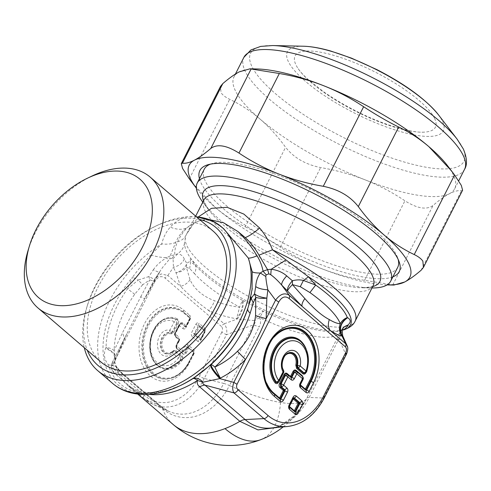 <?xml version="1.0" encoding="UTF-8"?>
<svg xmlns="http://www.w3.org/2000/svg" width="491" height="491" viewBox="0 0 491 491"><rect width="100%" height="100%" fill="white"/><g stroke="black" fill="none" stroke-linecap="round" stroke-linejoin="round"><path stroke-width="0.37" stroke-dasharray="2.46 1.84" d="M172.629 351.47L173.096 351.09A2.473 2.473 0 0 0 172.359 351.63A2.473 1.166 -136.8 0 0 172.47 353.047A13.159 9.501 -80.7 0 1 157.556 346.358A13.159 9.501 -80.7 0 1 169.917 330.253L169.917 330.253A2.473 1.706 -74.5 0 0 170.524 332.702L171.064 333.064L172.955 331.977L173.777 332.425L171.255 333.88A0.822 0.571 -73.4 0 0 171.064 333.064A10.575 7.629 -80.7 0 0 160.962 343.663A10.575 7.629 -80.7 0 0 169.935 353.459L169.481 353.63A10.833 7.819 -80.7 0 1 160.281 343.663A10.833 7.819 -80.7 0 1 170.524 332.702L172.396 331.603A2.473 0.687 26.9 0 1 169.917 330.253L174.262 321.685A2.473 0.687 -153.1 0 0 176.742 323.035L172.396 331.603L172.955 331.977L177.521 322.98L178.343 323.428C179.147 321.445 178.871 319.96 177.527 318.978A0.822 0.552 -62.2 0 1 176.907 319.641L176.109 319.684L176.742 323.035L177.521 322.98C178.294 321.476 178.092 320.365 176.907 319.641A25.428 18.351 -80.7 0 0 165.596 318.997A25.428 18.351 -80.7 0 0 150.553 340.367A25.428 18.351 -80.7 0 0 157.979 365.427C144.501 356.386 149.939 323.256 165.596 318.997L165.142 319.162A25.17 18.167 -80.7 0 1 176.109 319.684A2.473 1.669 -63.3 0 0 174.262 321.685A22.844 16.485 -80.7 0 0 153.045 332.837A22.844 16.485 -80.7 0 0 156.304 361.873A22.844 16.485 -80.7 0 0 178.343 358.086L172.47 353.047A2.473 1.571 -49.4 0 1 174.593 351.237L172.629 351.47A2.473 1.166 -136.8 0 0 172.359 351.63L169.481 353.63A10.833 7.819 -80.7 0 0 172.629 351.47L173.704 350.801L175.084 351.004L175.796 350.396L181.958 355.687A0.822 0.522 130.6 0 1 181.253 356.288C182.308 357.27 182.357 358.436 181.406 359.786L182.167 360.351A26.201 18.916 -80.7 0 1 156.758 365.028A26.201 18.916 -80.7 0 1 153.002 331.548A26.201 18.916 -80.7 0 1 177.527 318.978M180.602 359.793L180.467 356.276A2.473 1.571 -49.4 0 0 178.343 358.086A2.473 0.976 35.8 0 0 180.602 359.793L181.406 359.786A25.428 18.351 -80.7 0 1 157.979 365.427L157.599 365.12A25.17 18.167 -80.7 0 1 150.246 340.318A25.17 18.167 -80.7 0 1 165.142 319.162C149.092 323.968 143.931 355.435 157.599 365.12A25.17 18.167 -80.7 0 0 180.602 359.793M171.255 333.88A9.795 7.07 -80.7 0 0 161.956 345.848A9.795 7.07 -80.7 0 0 173.145 350.734L173.102 351.255L173.145 350.734L175.796 350.396M186.187 353.109L188.673 348.205L187.85 347.751L188.642 347.481A0.822 0.522 130.6 0 1 188.673 348.205L193.859 352.655L189.6 361.045A35.039 25.287 -80.7 0 1 153.806 373.412A35.039 25.287 -80.7 0 1 148.466 325.754A35.039 25.287 -80.7 0 1 184.26 313.387L190.011 318.321L186.175 325.889L182.812 323.004A0.822 0.522 130.6 0 1 182.106 323.606L180.608 323.446L179.731 324.428L175.207 332.843C174.477 334.555 174.636 335.961 175.68 337.059L179.043 339.944L176.557 344.848C175.821 346.56 175.981 347.966 177.03 349.064L183.02 354.201C184.205 355.024 185.26 354.662 186.187 353.109L184.831 352.225A2.473 1.301 -50.6 0 1 182.474 353.06A2.473 1.301 -50.6 0 1 182.456 353.041L176.772 348.168A2.473 2.32 -52.3 0 1 176.416 345.001L178.902 340.097L178.785 339.048A2.473 1.571 130.6 0 1 178.767 339.023A2.473 1.571 130.6 0 1 178.687 336.869L175.324 333.984A2.473 0.687 -153.1 0 1 174.808 333.143A2.473 2.473 0 0 0 175.404 336.145A2.473 1.571 130.6 0 1 175.324 333.984L179.534 325.693A2.473 1.571 130.6 0 1 181.658 323.882A2.473 1.872 -121.4 0 0 179.933 323.857A2.473 2.473 0 0 0 179.019 324.852A2.473 0.687 -153.1 0 0 179.534 325.693L182.891 328.577A2.473 1.571 130.6 0 1 185.015 326.767L185.543 326.638A2.473 0.687 -153.1 0 0 186.058 327.485L190.127 319.469C190.858 317.757 190.698 316.351 189.655 315.253A2.473 1.571 130.6 0 0 189.735 317.407A2.473 1.571 130.6 0 0 189.753 317.425L183.849 312.362L189.98 317.597L190.097 318.653L186.255 326.22L185.015 326.767L185.807 326.49A2.473 0.687 -153.1 0 0 185.543 326.638L189.612 318.628A2.473 0.687 -153.1 0 0 190.127 319.469M175.68 337.059L175.379 333.119L180.608 323.446L179.933 323.857A2.473 1.872 -121.4 0 0 179.276 324.704A2.473 0.687 -153.1 0 0 179.019 324.852L174.808 333.143A2.473 0.687 -153.1 0 1 175.072 332.996L175.428 336.163A2.473 2.32 -52.3 0 1 175.072 332.996L179.645 324.103L175.207 332.843M177.03 349.064L176.772 348.168A2.473 1.571 130.6 0 1 176.748 348.15A2.473 2.473 0 0 1 176.152 345.148A2.473 0.687 -153.1 0 0 176.668 345.989L179.16 341.085A2.473 0.687 -153.1 0 1 178.644 340.245L176.152 345.148A2.473 0.687 -153.1 0 1 176.416 345.001L176.993 348.34L176.729 345.124L179.215 340.22A0.822 0.822 0 0 0 179.019 339.226A0.822 0.522 130.6 0 1 179.043 339.944L179.215 340.22L178.902 340.097A2.473 0.687 -153.1 0 0 178.644 340.245L178.767 339.023L175.404 336.145A2.473 1.571 130.6 0 0 175.428 336.163L179.012 339.22A0.822 0.522 130.6 0 1 179.019 339.226L175.655 336.341L179.012 339.22L179.129 340.269L176.557 344.848M188.114 347.045L193.835 351.937A0.822 0.522 130.6 0 1 193.859 352.655L189.348 361.425L193.724 352.814L193.601 351.759L188.642 347.481A0.822 0.822 0 0 0 188.636 347.475A0.822 0.522 130.6 0 1 188.648 347.487L193.828 351.93A0.822 0.522 130.6 0 1 193.835 351.937L193.724 352.814A2.473 0.687 -153.1 0 0 193.46 352.955A2.473 0.687 -153.1 0 0 193.976 353.802C194.706 352.09 194.546 350.684 193.503 349.58L188.01 344.872A2.473 1.571 -49.4 0 0 188.09 347.027A2.473 1.571 -49.4 0 0 188.114 347.045L187.323 347.321L187.85 347.751L185.359 352.655C184.763 353.894 183.972 354.171 182.983 353.477L176.999 348.346L182.983 353.477A0.822 0.522 130.6 0 1 183.02 354.201M186.255 326.22L189.876 318.481L190.183 318.604L186.347 326.171L185.463 326.49L182.106 323.606L181.658 323.882L185.015 326.767M188.01 344.872C186.819 344.056 185.764 344.418 184.843 345.965A2.473 0.687 -153.1 0 0 187.323 347.321L184.831 352.225A2.473 0.687 26.9 0 1 182.357 350.869A2.473 1.571 130.6 0 0 182.431 353.023A2.473 2.473 0 0 0 182.474 353.06L183.014 353.502M193.503 349.58A2.473 1.571 -49.4 0 0 193.583 351.74A2.473 1.571 -49.4 0 0 193.601 351.759L193.828 351.93A0.822 0.822 0 0 1 194.031 352.937L189.6 361.045M189.876 318.481L189.98 317.597A0.822 0.522 130.6 0 1 190.011 318.321L190.183 318.604A0.822 0.822 0 0 0 189.986 317.603L184.235 312.669A0.822 0.522 -49.4 0 0 184.223 312.663A35.812 25.845 -80.7 0 0 183.708 312.233L183.327 311.926A36.07 26.035 -80.7 0 1 183.849 312.362A2.473 1.571 -49.4 0 1 183.824 312.337L183.327 311.926A36.07 26.035 -80.7 0 0 142.482 339.042A36.07 26.035 -80.7 0 0 172.519 377.794L176.251 376.014C181.4 372.951 185.684 368.14 189.084 361.572A2.473 0.687 -153.1 0 0 189.606 362.419A38.396 27.717 -80.7 0 1 150.375 375.965A38.396 27.717 -80.7 0 1 144.52 323.735A38.396 27.717 -80.7 0 1 183.751 310.183A2.473 1.571 -49.4 0 0 183.824 312.337L189.735 317.407L189.612 318.628A2.473 0.687 -153.1 0 1 189.876 318.481M172.39 258.027L174.716 254.393C174.624 250.134 175.582 245.942 177.595 241.824C181.388 233.741 186.193 227.793 192.006 223.994L185.837 228.425C181.375 232.353 177.988 237.036 175.674 242.486L170.193 255.958L177.613 253.884C180.792 254.178 183.026 255.909 184.309 259.076L186.813 263.44L186.365 267.227L190.035 279.741C194.424 289.23 202.58 296.226 214.512 300.744C222.104 303.947 230.457 306.102 239.565 307.2L236.619 318.763C241.234 312.822 243.155 306.672 242.376 300.32L242.99 300.535C243.775 306.887 241.873 313.043 237.294 319.009L254.547 320.641C255.584 321.893 255.216 323.293 253.448 324.846L226.449 334.715C227.308 330.443 226.547 326.81 224.166 323.808A4.124 2.615 -49.4 0 0 221.496 326.509L165.16 278.176C161.257 275.304 157.807 276.494 154.806 281.754A4.124 1.148 26.9 0 1 153.947 280.349A4.124 1.148 26.9 0 1 154.027 280.251L162.595 267.442L169.671 258.966L172.39 258.027L173.071 258.696L173.44 267.294L176.011 272.695L180.528 286.376L167.83 275.482A4.124 2.615 -49.4 0 0 165.16 278.176M221.742 332.29L199.555 376.02A4.124 1.148 -153.1 0 0 204.262 378.451L226.449 334.715L221.742 332.29C222.84 329.909 222.761 327.982 221.496 326.509M242.99 300.535L263.299 311.208L259.647 317.652C260.966 320.954 260.807 324.048 259.162 326.932L253.448 324.846L223.73 383.422A12.373 3.443 26.9 0 1 229.444 385.509A65.524 47.289 99.3 0 1 162.503 408.635L122.357 374.191A12.373 7.844 -49.4 0 0 120.823 371.914A12.373 7.844 -49.4 0 0 119.528 371.104L117.245 368.072C114.992 366.022 114.133 363.788 114.679 361.37L112.329 362.444C110.598 366.863 111.389 370.484 114.691 373.326A4.124 2.615 130.6 0 1 114.262 373.056L114.262 373.056A4.124 2.615 130.6 0 1 114.133 369.459L144.102 395.175A54.274 39.176 -80.7 0 0 199.555 376.02M114.133 369.459C112.599 367.986 112.255 366.151 113.108 363.948L112.249 362.548C110.585 366.709 111.261 370.208 114.262 373.056L144.237 398.772A4.124 2.615 130.6 0 1 144.102 395.175M184.309 259.076C182.339 263.323 178.718 266.061 173.44 267.294L167.83 275.482L161.116 273.923L155.193 278.231L144.63 298.774L140.739 296.773L122.621 332.487L124.358 338.87L123.922 339.594L141.623 304.641M200.88 340.195L200.623 339.207L199.831 339.477L194.338 334.77L194.221 333.714A2.473 0.687 -153.1 0 1 191.748 332.358L195.811 324.348L198.29 325.699L199.082 325.429A2.473 1.571 130.6 0 1 199.058 325.41A2.473 1.571 130.6 0 1 198.978 323.25L204.471 327.963L204.692 331.192A2.473 0.687 26.9 0 0 204.428 331.339A2.473 0.687 26.9 0 0 204.943 332.18L200.88 340.195C199.954 341.742 198.898 342.104 197.707 341.288L200.623 339.207L199.831 339.477L200.279 339.207L195.099 334.758L194.976 333.702L194.221 333.714L198.29 325.699L198.818 326.134A0.822 0.436 -50.6 0 1 199.604 325.858A0.822 0.436 -50.6 0 1 199.61 325.858L204.796 330.308A0.822 0.773 -52.3 0 1 204.913 331.364L200.162 339.637L200.856 339.213A0.822 0.626 -121.4 0 1 200.279 339.207A0.822 0.522 -49.4 0 0 200.991 338.6L201.071 338.931A0.822 0.626 -121.4 0 1 200.856 339.213A0.822 0.822 0 0 0 201.163 338.882L204.999 331.315L200.991 338.6L195.805 334.15L199.641 326.589A0.822 0.522 -49.4 0 0 199.616 325.864L204.569 330.136L204.428 331.339L200.359 339.355M200.623 339.207L204.999 331.315A0.822 0.822 0 0 0 204.802 330.314A0.822 0.522 130.6 0 1 204.802 330.314L199.616 325.864A0.822 0.522 -49.4 0 0 199.61 325.858A0.822 0.822 0 0 0 199.604 325.858L199.082 325.429M197.707 341.288L192.22 336.574L194.338 334.77L195.099 334.758A0.822 0.522 -49.4 0 0 195.805 334.15L194.976 333.702L198.818 326.134L204.827 331.032A0.822 0.522 130.6 0 0 204.802 330.314L204.569 330.136M190.035 279.741C187.789 283.043 184.622 285.259 180.528 286.376C188.826 294.981 198.155 302.984 208.503 310.373C217.065 314.252 226.437 317.051 236.619 318.763L237.294 319.009L224.166 323.808L208.503 310.373C211.118 307.992 213.125 304.782 214.512 300.744M343.565 329.878A92.437 25.716 26.9 0 1 285.388 319.101A92.437 25.716 26.9 0 1 190.017 257.37L190.668 261.949C189.618 261.513 188.335 262.01 186.813 263.44C185.027 268.031 181.431 271.118 176.011 272.695C180.578 272.21 184.027 270.388 186.365 267.227L189.679 268.54L194.467 273.616C195.903 270.701 196.21 267.939 195.393 265.33L190.017 257.37C186.457 252.043 184.598 247.372 184.432 243.358L185.844 235.582L186.451 234.373L198.186 216.991M342.153 330.222A90.227 25.102 26.9 0 1 340.803 330.658A90.227 25.102 26.9 0 1 284.013 320.132A90.227 25.102 26.9 0 1 263.299 311.208C260.322 312.853 257.407 315.995 254.547 320.641L259.647 317.652A86.6 24.096 26.9 0 0 279.532 326.22A86.6 24.096 26.9 0 0 340.508 331.775A86.6 24.096 26.9 0 0 340.846 330.983L338.545 335.641L340.846 330.983L340.398 334.733C342.479 335.243 343.141 335.752 342.387 336.255M173.268 424.586A86.6 54.888 -49.4 0 1 162.503 408.635A12.373 7.844 -49.4 0 0 160.968 406.358L120.823 371.914L117.171 367.569L117.245 368.072L116.275 367.182A86.6 54.888 -49.4 0 0 127.856 385.625A86.6 54.888 -49.4 0 0 148.742 394.377M122.357 374.191L116.275 367.182C116.091 366.145 113.427 365.335 108.296 364.752L116.484 366.544L117.245 368.072M137.719 394.089L127.856 385.625L138.701 391.431L151.787 393.009L167.492 390.425L180.983 385.257A90.227 57.183 -49.4 0 1 174.244 388.16A90.227 57.183 -49.4 0 1 108.296 364.752C104.178 359.51 103.356 353.901 105.829 347.916L113.783 353.557L115.201 360.462L114.679 361.37L115.704 359.265L114.145 350.525L122.621 332.487M140.739 296.773L149.73 279.882L142.636 284.792L138.272 280.048L148.926 276.531L155.334 279.839C155.052 281.03 153.186 281.042 149.73 279.882L148.926 276.531L153.321 269.78C157.574 271.879 159.679 272.64 159.636 272.063L144.63 298.774M141.641 304.61L153.947 280.349L159.636 272.063M159.643 272.198L144.679 298.823M172.826 388.829A92.437 58.582 -49.4 0 1 106.148 367.538A92.437 58.582 -49.4 0 1 132.49 277.237L127.507 288.782A90.227 57.183 -49.4 0 0 106.074 347.401L114.022 353.041L115.446 359.903L114.925 360.799L123.922 339.594L112.329 362.444M142.636 284.792L134.712 294.262A86.6 54.888 -49.4 0 0 114.145 350.525C112.402 348.96 109.714 347.923 106.074 347.401L105.829 347.916M153.321 269.78C156.647 265.017 161.109 260.979 166.707 257.652L168.094 260.414M175.674 242.486C171.605 244.033 166.946 244.512 161.711 243.923L150.682 255.013C156.635 256.744 161.975 257.622 166.707 257.652L170.193 255.958L169.671 258.966M184.432 243.358C183.916 247.317 181.645 250.827 177.613 253.884L173.071 258.696M189.679 268.54L190.668 261.949L195.393 265.33A90.227 25.102 26.9 0 0 242.376 300.32L239.565 307.2A86.6 24.096 26.9 0 1 194.467 273.616M134.712 294.262L127.507 288.782L138.272 280.048L132.496 277.237C139.125 268.393 145.189 260.985 150.682 255.013M177.595 241.824C181.51 240.608 184.26 238.534 185.844 235.582A94.849 26.385 26.9 0 0 288.377 315.044A94.849 26.385 26.9 0 0 355.159 321.126M277.593 427.397L294.195 415.975L305.795 400.128L340.508 331.775L341.711 330.326L340.803 330.658L342.135 330.283M250.809 297.38L248.403 306.55L250.95 296.681L252.061 290.126M196.48 216.826L187.421 216.844C180.792 218.36 175.084 221.791 170.297 227.137C166.179 231.77 163.313 237.362 161.711 243.923A94.849 60.111 -49.4 0 0 112.629 383.428M208.957 219.508L199.199 220.821L202.224 220.183C207.466 218.826 214.647 221.711 223.773 228.831L212.37 220.938M199.199 220.821L192.006 223.994M343.099 327.927A12.373 11.876 19.5 0 0 340.846 330.983M340.693 331.278A12.373 12.373 0 0 1 343.497 327.411L338.919 338.87L336.519 339.625M252.257 288.444L250.95 296.681M196.523 216.862A94.849 60.111 -49.4 0 0 187.421 216.844A94.849 60.111 -49.4 0 0 164.559 222.22A94.849 60.111 -49.4 0 0 157.476 225.277A94.849 60.111 -49.4 0 0 86.655 307.82A94.849 60.111 -49.4 0 0 84.28 347.696M346.536 354.036L345.732 354.293L347.069 345.664M371.969 287.984A108.462 30.172 26.9 0 1 370.828 287.965A108.462 30.172 26.9 0 1 314.369 274.131A108.462 30.172 26.9 0 1 203.483 203.071A108.462 30.172 26.9 0 1 202.795 202.157M293.649 397.986L294.177 397.857L293.385 398.133L289.322 406.143A2.473 0.687 -153.1 0 0 289.586 406.002M289.438 407.199L289.095 405.971A0.822 0.773 127.7 0 0 289.217 407.027L289.438 407.199M285.308 328.786A35.812 25.845 99.3 0 0 285.081 328.872A35.812 25.845 99.3 0 0 263.962 358.54A35.812 25.845 99.3 0 0 273.831 393.831L279.582 398.766A0.822 0.522 130.6 0 1 279.575 398.76A0.822 0.822 0 0 0 279.588 398.772L279.582 398.766A0.822 0.436 129.4 0 0 279.588 398.772A0.822 0.436 129.4 0 0 279.655 398.809M290.476 377.063A0.822 0.522 130.6 0 0 290.543 377.137A0.822 0.822 0 0 0 290.555 377.149L287.192 374.265A0.822 0.522 130.6 0 1 287.186 374.259L290.543 377.137A0.822 0.522 130.6 0 1 290.543 377.137L290.555 377.149A0.822 0.436 129.4 0 0 290.555 377.149A0.822 0.436 129.4 0 0 290.623 377.192M303.039 379.475A2.473 0.687 -153.1 0 1 302.775 379.623L302.419 376.462L296.208 371.147A0.822 0.522 130.6 0 1 296.202 371.141L302.192 376.284A0.822 0.522 130.6 0 0 302.198 376.29L302.775 379.623L300.289 384.527A2.473 0.687 -153.1 0 0 300.553 384.379M300.382 384.883L300.062 384.355A0.822 0.773 127.7 0 0 300.185 385.41A0.822 0.522 130.6 0 1 300.148 384.686L302.554 379.451L300.062 384.355L300.431 385.601M305.298 389.774A0.822 0.522 130.6 0 0 305.359 389.854A0.822 0.822 0 0 0 305.371 389.86L300.185 385.41L305.359 389.854A0.822 0.522 130.6 0 1 305.359 389.854L305.918 390.308L305.371 389.86A0.822 0.436 129.4 0 0 305.445 389.903M293.6 398.084A0.822 0.626 58.6 0 0 292.937 398.41L293.385 398.133M300.449 385.619L300.185 385.41A0.822 0.522 130.6 0 1 300.173 385.404A0.822 0.822 0 0 1 299.976 384.404L302.462 379.5C303.064 377.849 302.972 376.775 302.192 376.284A0.822 0.522 130.6 0 1 302.125 376.204M305.77 372.755L306.464 371.589L306.034 371.92A25.428 18.351 99.3 0 0 300.081 341.067C307.716 348.34 309.68 358.633 305.961 371.951L305.089 373.24L306.175 372.129A26.201 18.916 99.3 0 0 306.151 349.076M283.123 369.551A0.822 0.423 -29.3 0 0 283.012 369.993A0.822 0.423 -29.3 0 0 283.074 370.067L283.135 373.086L283.485 370.324M278.391 382.225L283.049 372.755L278.563 382.096M283.049 372.755L278.569 382.084M279.219 381.286A2.473 0.687 -153.1 0 1 278.956 381.433L277.636 382.735L282.963 372.804C283.344 372.012 283.362 371.073 283.012 369.993C281.711 367.606 281.318 364.831 281.834 361.671C282.521 359.197 282.663 356.116 288.119 353.029A10.575 7.629 99.3 0 0 283.074 370.067L283.344 370.202A2.473 1.252 151.5 0 1 283.534 370.417M283.565 372.718A2.473 0.687 -153.1 0 1 283.307 372.865L283.344 370.202A10.833 7.819 99.3 0 1 288.579 352.863L288.119 353.029A10.575 7.629 99.3 0 1 288.358 352.949M397.71 267.331A108.462 30.172 26.9 0 1 321.347 260.371A108.462 30.172 26.9 0 1 205.447 181.4A108.462 30.172 26.9 0 1 204.262 169.192M210.424 164.141A108.462 30.172 26.9 0 1 212.364 163.497A108.462 30.172 26.9 0 1 280.619 176.146A108.462 30.172 26.9 0 1 396.519 255.124A108.462 30.172 26.9 0 1 397.52 257.437A108.462 30.172 26.9 0 1 398.146 259.377M199.524 219.434A90.725 57.502 -49.4 0 0 161.92 223.466A90.725 57.502 -49.4 0 0 155.138 226.388A90.725 57.502 -49.4 0 0 87.398 305.341A90.725 57.502 -49.4 0 0 87.275 350.267M213.149 231.126A86.189 54.624 -49.4 0 0 161.674 227.118A86.189 54.624 -49.4 0 0 95.813 291.777A86.189 54.624 -49.4 0 0 100.901 361.959M27.938 250.901A86.189 54.624 130.6 0 1 92.29 175.888M199.432 178.706A111.758 31.093 -153.1 0 0 201.107 183.106A111.758 31.093 -153.1 0 0 290.813 251.472A111.758 31.093 -153.1 0 0 392.88 276.844M434.56 118.337A78.689 21.892 26.9 0 1 424.377 132.128A78.689 21.892 26.9 0 1 355.343 111.113A78.689 21.892 26.9 0 1 297.614 67.819A78.689 21.892 26.9 0 1 295.932 64.849A78.689 21.892 26.9 0 1 350.476 61.037A78.689 21.892 26.9 0 1 434.56 118.337M387.074 284.903A123.72 34.419 26.9 0 1 320.2 268.117A123.72 34.419 26.9 0 1 215.052 207.22A123.72 34.419 26.9 0 1 196.363 188.151M447.608 165.798A123.72 34.419 26.9 0 1 453.334 174.821A123.72 34.419 26.9 0 1 454.684 188.747A123.72 34.419 26.9 0 1 449.504 193.675A123.72 34.419 26.9 0 1 365.003 179.804A123.72 34.419 26.9 0 1 259.856 118.908A123.72 34.419 26.9 0 1 235.379 90.731A123.72 34.419 26.9 0 1 234.023 76.799A123.72 34.419 26.9 0 1 239.203 71.876A123.72 34.419 26.9 0 1 256.725 68.955M462.602 190.213L461.472 190.68C458.177 190.263 454.187 191.263 449.504 193.675C444.797 196.142 439.328 200.052 433.099 205.416C426.704 210.13 417.313 208.589 404.928 200.794C392.241 192.325 378.935 185.328 365.003 179.804C351.047 174.336 336.261 170.254 320.641 167.566C305.476 164.497 293.79 157.734 285.59 147.263C277.667 136.32 269.086 126.868 259.856 118.908C250.594 110.997 240.535 104.46 229.678 99.299C225.535 97.298 222.656 95.094 221.036 92.689L220.471 86.441M192.312 182.873L215.052 207.22C224.313 215.126 234.373 221.662 245.224 226.83L285.59 147.263M393.886 285.056L364.567 280.355C348.948 277.667 334.156 273.585 320.2 268.117C306.274 262.593 292.967 255.596 280.275 247.126C267.718 238.927 256.032 232.157 245.224 226.83M180.467 356.276L174.593 351.237L175.084 351.004L181.253 356.288L180.467 356.276M173.102 351.255A10.575 7.629 -80.7 0 1 169.935 353.459L173.096 351.09M182.812 323.004C181.621 322.182 180.565 322.55 179.645 324.103M181.958 355.687C183.131 356.988 183.198 358.547 182.167 360.351M173.777 332.425L178.343 323.428M188.096 347.033L193.583 351.74L193.46 352.955L189.084 361.572A2.473 0.687 -153.1 0 1 189.348 361.425A36.07 26.035 -80.7 0 1 172.519 377.794L172.979 377.622A35.812 25.845 -80.7 0 0 189.686 361.376L189.772 361.327C185.5 369.508 179.902 374.94 172.979 377.622A35.812 25.845 -80.7 0 1 143.157 339.152A35.812 25.845 -80.7 0 1 183.708 312.233L184.235 312.669A0.822 0.522 -49.4 0 1 184.26 313.387M185.365 326.914L186.04 326.503A0.822 0.822 0 0 0 186.347 326.171L186.175 325.889A0.822 0.522 130.6 0 1 185.463 326.49M182.983 353.477L182.456 353.041A2.473 1.571 130.6 0 1 182.431 353.023L176.748 348.15A2.473 1.571 130.6 0 1 176.668 345.989L182.357 350.869L184.843 345.965M193.976 353.802L189.606 362.419M183.751 310.183L189.655 315.253M113.108 363.948L154.806 281.754M179.16 341.085C179.89 339.373 179.731 337.968 178.687 336.869M182.891 328.577C184.082 329.393 185.138 329.031 186.058 327.485M204.471 327.963C205.514 329.062 205.674 330.468 204.943 332.18M195.811 324.348C196.731 322.802 197.787 322.434 198.978 323.25M192.22 336.574C191.171 335.476 191.017 334.07 191.748 332.358M204.262 378.451A58.337 42.103 -80.7 0 1 153.094 404.4A58.337 42.103 -80.7 0 1 144.667 399.036A4.124 2.615 130.6 0 1 144.237 398.772L153.094 404.4L168.732 411.311A62.701 45.252 -80.7 0 1 159.673 405.554L144.667 399.036L114.691 373.326L119.528 371.104L159.673 405.554A12.373 7.844 -49.4 0 1 160.968 406.358L168.732 411.311A62.701 45.252 -80.7 0 0 223.73 383.422L204.262 378.451M283.252 426.882A86.6 86.6 0 0 0 305.795 400.128C295.496 417.51 283.773 426.808 270.621 428.035A62.701 45.252 99.3 0 0 309.201 397.452A12.373 3.443 26.9 0 0 306.801 398.207A86.6 24.096 26.9 0 1 280.496 402.473A86.6 24.096 26.9 0 1 245.917 392.481A86.6 24.096 26.9 0 1 229.444 385.509L259.162 326.932M280.496 402.473A86.6 43.306 -111.1 0 1 260.887 439.629M185.837 228.425C181.154 229.898 175.974 229.475 170.297 227.137M373.111 285.744A94.849 26.385 26.9 0 1 306.329 279.655A94.849 26.385 26.9 0 1 203.931 199.917M309.201 397.452L338.919 338.87L345.732 354.293L323.544 398.029L309.201 397.452M372.657 286.64A98.973 27.533 26.9 0 1 361.732 287.769A98.973 27.533 26.9 0 1 310.208 275.138A98.973 27.533 26.9 0 1 209.019 210.289A98.973 27.533 26.9 0 1 203.477 200.813M324.348 397.765A4.124 1.148 26.9 0 1 323.544 398.029A58.337 42.103 -80.7 0 1 287.652 426.483M274.254 394.169L274.205 394.132A36.07 26.035 -80.7 0 1 264.262 358.583A36.07 26.035 -80.7 0 1 285.535 328.7L285.081 328.872C262.937 335.347 255.203 379.942 273.825 393.825A0.822 0.522 130.6 0 1 273.745 393.727M293.827 397.71L293.152 398.127A0.822 0.822 0 0 0 292.845 398.459L289.009 406.02L293.017 398.735A0.822 0.522 130.6 0 1 293.538 398.207M289.217 407.027L294.397 411.476A0.822 0.522 -49.4 0 1 294.391 411.47L289.205 407.021A0.822 0.522 130.6 0 1 289.181 406.303L289.009 406.02A0.822 0.822 0 0 0 289.205 407.021A0.822 0.522 130.6 0 0 289.217 407.027M279.508 398.686A0.822 0.522 130.6 0 0 279.575 398.76L273.825 393.825A0.822 0.522 130.6 0 0 273.831 393.831L274.205 394.132M289.414 406.505L293.195 398.882M274.113 337.09A35.039 25.287 99.3 0 0 266.588 382.968M303.057 377.272L302.634 379.782M305.985 372.583L306.175 372.129M285.099 355.558A9.795 7.07 99.3 0 0 282.896 368.98M306.703 371.515A2.473 0.381 -161.4 0 1 306.464 371.589A25.17 18.167 99.3 0 0 300.455 341.374M457.127 139.162A119.595 33.271 26.9 0 1 462.657 147.883A119.595 33.271 26.9 0 1 379.764 153.671A119.595 33.271 26.9 0 1 251.963 66.592A119.595 33.271 26.9 0 1 272.597 45.546M464.535 169.334A123.72 34.419 26.9 0 1 358.092 153.333A123.72 34.419 26.9 0 1 245.23 71.312A123.72 34.419 26.9 0 1 243.874 57.379M303.456 46.228A87.429 24.323 -153.1 0 0 288.37 61.621A87.429 24.323 -153.1 0 0 381.795 125.273A87.429 24.323 -153.1 0 0 442.391 121.044A87.429 24.323 -153.1 0 0 438.346 114.667M421.112 270.24L461.472 190.68M392.732 284.983L433.099 205.416M364.567 280.355L404.928 200.794M280.275 247.126L320.641 167.566M189.317 178.859L229.678 99.299M112.249 362.548L126.752 333.96M199.058 325.41L204.551 330.118M126.764 333.929L115.704 359.265A12.373 12.373 0 0 1 115.446 359.903L115.201 360.462C114.366 360.867 114.79 362.898 116.484 366.544A12.373 12.373 0 0 1 117.171 367.569M195.694 216.15L186.451 234.373C190.398 227.186 193.319 223.227 195.228 222.491L197.014 221.558M203.943 199.892C202.55 198.916 204.244 202.384 209.019 210.289L203.483 203.071M373.123 285.719C373.768 286.541 369.969 287.223 361.732 287.769L370.828 287.965M87.398 305.341L86.655 307.82M155.138 226.388L157.476 225.277M397.52 257.437L399.017 261.451M212.364 163.497L208.233 164.657M424.377 132.128C411.703 133.276 381.581 124.401 354.398 110.187C343.424 104.546 333.389 98.568 324.293 92.247L308.17 79.573C303.217 75.025 299.694 71.103 297.614 67.819M234.023 76.799L235.41 74.061M454.684 188.747L458.674 180.897"/><path stroke-width="0.74" d="M198.186 216.991L211.504 208.319L227.155 207.331L243.867 214.088L259.579 227.953C264.913 234.201 269.221 241.486 272.493 249.802L308.471 276.807L315.682 285.075L309.925 292.568A86.6 24.096 26.9 0 1 340.3 323.735A12.373 11.852 -79.5 0 0 342.049 336.065L345.701 343.755A4.124 2.615 130.6 0 1 345.431 346.849L289.095 298.516C285.191 295.643 281.736 296.834 278.741 302.094A4.124 1.148 -153.1 0 0 275.561 300.191L266.159 318.72C260.408 332.855 253.509 346.462 245.451 359.535C238.172 367.084 229.806 373.27 220.355 378.107L219.765 378.616L203.096 382.158C202.317 383.17 202.949 384.165 204.999 385.134A12.373 7.844 -49.4 0 0 199.714 386.89C197.56 385.239 196.817 383.115 197.474 380.507L203.096 382.158C199.309 378.506 195.903 377.327 192.889 378.635A12.373 4.131 -122.5 0 1 197.474 380.507A86.6 54.888 -49.4 0 1 179.577 389.651A86.6 54.888 -49.4 0 1 148.742 394.377M252.061 290.126L252.159 271.67C253.221 272.597 255.94 273.045 260.31 273.014L263.059 271.198L266.202 274.807L268.915 273.874L267.583 269.633L263.059 271.198C262.053 265.723 260.052 260.604 257.051 255.842C251.288 246.347 244.911 238.245 237.914 231.525L245.261 237.626C250.735 242.707 255.308 248.556 258.972 255.179L267.583 269.633L271.216 269.246C277.274 270.013 282.435 272.223 286.707 275.881L292.403 280.772C296.276 279.723 299.946 279.618 303.413 280.453L315.682 285.075A90.227 25.102 26.9 0 1 347.321 317.542L347.646 317.708C340.502 322.759 338.747 328.939 342.387 336.255L342.693 335.752L342.11 330.418L343.491 327.417L347.892 325.091C351.102 322.219 351.022 319.758 347.646 317.708M224.988 428.612A86.6 54.888 -49.4 0 1 173.268 424.586A86.6 86.6 0 0 0 260.887 439.629A86.6 43.306 -111.1 0 1 224.988 428.612A86.6 54.888 -49.4 0 0 239.86 421.333L257.984 429.907L277.593 427.397M266.202 274.807L265.772 276.445L260.31 273.014C257.585 276.814 256.057 281.337 255.713 286.584L254.516 293.857L251.024 298.553L248.747 305.408A92.437 58.582 -49.4 0 0 250.95 296.681M250.809 297.38L253.239 302.947L255.774 297.282C258.585 298.338 262.274 298.626 266.834 298.141C261.157 297.386 257.051 295.956 254.516 293.857L255.774 297.282L255.559 315.615C253.804 329.584 247.765 341.49 237.441 351.329C230.942 357.822 223.417 363.064 214.88 367.059A12.373 1.749 -132.6 0 0 211.026 364.623L192.889 378.635A90.227 57.183 -49.4 0 1 180.983 385.257L179.731 385.852A92.437 58.582 -49.4 0 0 248.747 305.408L252.257 288.45M257.051 255.842C253.172 257.419 250.275 258.186 248.36 258.143L223.743 228.806M237.914 231.525L223.522 222.73L208.957 219.508M84.28 347.696A94.849 60.111 -49.4 0 0 97.684 370.607A94.849 60.111 -49.4 0 0 154.334 375.02A94.849 60.111 -49.4 0 0 226.811 303.868A94.849 60.111 -49.4 0 0 221.208 226.633A94.849 60.111 -49.4 0 0 212.37 220.938L196.48 216.826M342.153 330.222A90.227 25.102 26.9 0 0 347.892 325.091A12.373 11.876 19.5 0 0 343.099 327.927M329.338 319.586C327.865 323.612 328.098 327.19 330.038 330.32C335.052 333.616 339.06 335.537 342.049 336.065C338.434 328.774 340.189 322.599 347.321 317.542A12.373 11.361 -21 0 0 340.3 323.735C337.477 323.661 333.825 322.28 329.338 319.586C322.041 315.836 313.884 308.833 304.862 298.589L292.409 284.627L300.283 286.695L303.413 280.453L308.471 276.807A92.437 25.716 26.9 0 1 343.565 329.878C349.555 327.927 353.416 325.011 355.159 321.126L373.117 285.725M250.171 313.209A86.6 54.888 -49.4 0 1 214.88 367.059A12.373 1.056 -117.2 0 0 220.355 378.107C214.352 371.638 211.24 367.145 211.026 364.623A90.227 57.183 -49.4 0 0 247.795 308.52C247.427 309.931 248.219 311.497 250.171 313.209L253.239 302.947M252.159 271.67L248.36 258.143A94.849 60.111 -49.4 0 1 169.272 387.841A94.849 60.111 -49.4 0 1 112.629 383.428L97.684 370.607M210.486 365.089C210.694 367.599 213.788 372.11 219.765 378.616L233.857 382.391C232.311 386.834 232.347 390.339 233.974 392.898A4.124 2.615 -49.4 0 0 238.067 389.805L268.037 415.515A54.274 39.176 -80.7 0 0 323.489 396.36L345.676 352.63C346.775 350.249 346.695 348.322 345.431 346.849M258.972 255.179L272.493 249.809A94.849 26.385 26.9 0 1 355.159 321.126M268.915 273.874L270.75 274.727L271.216 269.246L285.909 260.009M300.283 286.695L309.925 292.568M323.489 396.36A4.124 1.148 26.9 0 1 324.348 397.765L346.536 354.036C347.978 350.169 348.156 347.382 347.069 345.664L345.701 343.755L302.063 306.316C301.603 304.457 302.536 301.879 304.862 298.589M202.795 202.157A108.462 30.172 26.9 0 1 197.278 182.947A108.462 30.172 26.9 0 1 273.64 189.907A108.462 30.172 26.9 0 1 390.732 281.091A108.462 30.172 26.9 0 1 371.969 287.984M286.707 275.881C283.135 279.864 281.46 282.926 281.674 285.056L287.511 290.997C287.794 289.807 289.426 287.683 292.409 284.627L292.403 280.772C288.665 285.038 287.032 288.45 287.511 290.997L302.063 306.316L289.365 295.422A4.124 2.615 130.6 0 1 289.095 298.516M255.713 286.584C258.37 288.42 262.421 289.5 267.871 289.825L275.561 300.191C280.109 293.937 284.712 292.348 289.365 295.422L281.674 285.056C277.9 280.711 274.254 277.268 270.75 274.727M346.536 354.029L345.676 352.63M237.441 351.329L245.451 359.535L233.857 382.391L237.043 384.287C236.189 386.491 236.533 388.332 238.067 389.805M255.559 315.615L266.159 318.72L266.834 298.141L267.871 289.825C266.736 284.571 266.042 280.109 265.772 276.445M302.266 404.977L298.197 412.992L295.723 411.636L299.786 403.627L299.031 403.639L298.915 402.583L299.67 402.571A2.473 1.571 -49.4 0 0 301.793 400.76C302.837 401.859 302.996 403.264 302.266 404.977A2.473 0.687 26.9 0 0 299.786 403.627L299.67 402.571L294.177 397.857A2.473 1.571 -49.4 0 0 296.3 396.053C295.109 395.23 294.054 395.599 293.133 397.145L293.385 398.133M298.197 412.992C297.276 414.539 296.22 414.901 295.03 414.085L289.537 409.371C288.493 408.273 288.334 406.867 289.064 405.155A2.473 0.687 -153.1 0 1 289.586 406.002L293.728 398.133A0.822 0.626 58.6 0 0 293.6 398.084M289.537 409.371L289.438 407.199M295.03 414.085A2.473 1.571 -49.4 0 0 294.95 411.931A2.473 1.571 -49.4 0 0 294.931 411.912L289.481 407.235L289.58 406.002M294.471 411.519A0.822 0.436 129.4 0 0 295.189 411.206L295.723 411.636L294.931 411.912L289.475 407.229M283.381 400.282C282.46 401.828 281.404 402.19 280.214 401.374A2.473 1.571 -49.4 0 0 280.134 399.22A2.473 1.571 -49.4 0 0 280.109 399.201L280.901 398.925L283.381 400.282L287.444 392.266A2.473 0.687 -153.1 0 0 284.97 390.916L284.854 389.86L286.971 388.05L283.614 385.165A2.473 0.687 -153.1 0 0 281.134 383.815L281.49 386.976A2.473 1.571 -49.4 0 0 283.614 385.165L287.818 376.873A2.473 0.687 -153.1 0 0 285.345 375.517L281.134 383.815L279.557 383.373L283.988 374.633C284.915 373.08 285.971 372.718 287.155 373.541L290.519 376.419L293.004 371.515C293.931 369.969 294.987 369.6 296.171 370.423L302.161 375.566L303.057 377.272M294.348 378.659C293.428 380.206 292.372 380.574 291.181 379.758A2.473 1.571 -49.4 0 0 291.102 377.597A2.473 1.571 -49.4 0 0 291.083 377.579L291.875 377.309L294.348 378.659L296.834 373.755A2.473 0.687 -153.1 0 0 294.361 372.405L291.875 377.309L290.519 376.419A0.822 0.522 130.6 0 0 290.476 377.063M300.032 383.539L302.524 378.635A2.473 0.687 -153.1 0 1 303.039 379.475L300.553 384.379A2.473 0.687 -153.1 0 0 300.032 383.539C299.301 385.251 299.461 386.656 300.504 387.755L300.406 385.582M309.164 391.37C308.244 392.923 307.188 393.285 305.997 392.469A2.473 1.571 -49.4 0 0 305.918 390.314A2.473 1.571 -49.4 0 0 305.899 390.29L306.691 390.02L309.164 391.37L313.54 382.759A2.473 0.687 -153.1 0 0 311.061 381.403L306.691 390.02L305.334 389.136L309.594 380.74A35.039 25.287 99.3 0 0 307.256 336.182A35.039 25.287 99.3 0 0 274.113 337.09M279.655 398.809A0.822 0.436 129.4 0 0 280.373 398.489L280.901 398.925L284.97 390.916L284.215 390.922L284.099 389.872L284.854 389.86L281.49 386.976L280.735 386.988L280.379 383.827L284.817 375.081C285.412 373.841 286.204 373.571 287.192 374.265L287.72 374.694L285.345 375.517L283.988 374.633M290.623 377.192A0.822 0.436 129.4 0 0 291.341 376.873L293.833 371.969C294.428 370.73 295.22 370.453 296.208 371.147A0.822 0.522 130.6 0 1 296.171 370.423M303.039 379.475A2.473 2.473 0 0 0 302.444 376.48A2.473 1.571 -49.4 0 1 302.524 378.635L296.834 373.755A2.473 1.571 -49.4 0 0 296.76 371.601L294.361 372.405L293.004 371.515M305.445 389.903A0.822 0.436 129.4 0 0 306.163 389.584L310.416 381.194L311.061 381.403A36.07 26.035 -80.7 0 0 312.35 341.386A36.07 26.035 -80.7 0 0 285.535 328.7C263.802 334.604 255.756 380.899 274.23 394.15A2.473 1.571 -49.4 0 0 274.205 394.132M280.03 387.589A0.822 0.522 130.6 0 1 280.735 386.988L284.099 389.872A0.822 0.522 -49.4 0 0 283.387 390.474L284.215 390.922L280.373 398.489L279.551 398.041L283.387 390.474L280.03 387.589C278.98 386.491 278.82 385.085 279.557 383.373M291.083 377.579L287.763 374.737A2.473 2.473 0 0 0 287.701 374.682L287.192 374.265M287.174 374.252A0.822 0.522 130.6 0 1 287.155 373.541M296.177 371.122L296.736 371.583A2.473 1.571 -49.4 0 0 296.736 371.583A2.473 2.473 0 0 0 296.717 371.57L296.177 371.122M302.125 376.204A0.822 0.522 130.6 0 1 302.161 375.566M277.667 382.71L275.887 382.336A0.822 0.473 -37.8 0 0 275.101 382.857A26.201 18.916 99.3 0 1 278.066 343.436A26.201 18.916 99.3 0 1 306.151 349.076M288.358 352.949A10.575 7.629 99.3 0 1 296.736 365.347L297.442 365.329L298.049 367.771L297.337 367.82L296.736 365.347L295.827 365.126L296.632 368.422A0.822 0.522 130.6 0 1 297.337 367.82L303.506 373.111L302.8 373.712C304.181 374.596 305.304 374.068 306.175 372.129M305.089 373.24L305.807 372.724L303.923 372.81L303.506 373.111L305.126 373.215M282.896 368.98A9.795 7.07 99.3 0 0 283.166 369.496A0.822 0.423 -29.3 0 0 283.123 369.551M276.341 381.998L275.887 382.336A25.428 18.351 99.3 0 1 275.353 348.72A25.428 18.351 99.3 0 1 300.081 341.067L300.455 341.374A25.17 18.167 99.3 0 0 276.071 348.806A25.17 18.167 99.3 0 0 276.341 381.998L278.403 382.213A2.473 2.473 0 0 0 279.219 381.286A2.473 0.687 -153.1 0 0 278.704 380.445L278.704 380.445A2.473 1.412 -36.9 0 1 276.341 381.998M283.534 370.417A2.473 1.252 151.5 0 1 283.049 371.877L283.049 371.877A13.159 9.501 -80.7 0 1 289.573 350.758A13.159 9.501 -80.7 0 1 300.173 365.961L306.046 371A22.844 16.485 99.3 0 0 300.05 343.16A22.844 16.485 99.3 0 0 278.244 350.691A22.844 16.485 99.3 0 0 278.704 380.445L283.049 371.877A2.473 0.687 -153.1 0 1 283.565 372.718A2.473 2.473 0 0 0 283.534 370.417C279.974 365.058 283.866 353.753 288.579 352.863A10.833 7.819 99.3 0 1 297.442 365.329L300.173 365.961A2.473 1.571 130.6 0 1 298.049 367.771L303.923 372.81A2.473 1.571 -49.4 0 0 306.046 371A2.473 0.381 -161.4 0 1 306.703 371.515C310.263 358.804 308.182 348.757 300.455 341.374M197.278 182.947L204.262 169.192A108.462 30.172 26.9 0 1 210.424 164.141M398.146 259.377A108.462 30.172 26.9 0 1 397.71 267.331L390.732 281.091M87.275 350.267A90.725 57.502 -49.4 0 0 152.136 369.619A90.725 57.502 -49.4 0 0 226.222 289.131A90.725 57.502 -49.4 0 0 199.524 219.434M37.954 307.949L100.901 361.959A86.189 54.624 -49.4 0 0 152.376 365.967A86.189 54.624 -49.4 0 0 218.237 301.308A86.189 54.624 -49.4 0 0 213.149 231.126L150.203 177.122A86.189 54.624 130.6 0 1 155.291 247.304A86.189 54.624 130.6 0 1 89.43 311.963A86.189 54.624 130.6 0 1 37.954 307.949A86.189 54.624 130.6 0 1 27.938 250.901L29.423 245.942A77.94 49.401 -49.4 0 0 85.035 301.161A77.94 49.401 -49.4 0 0 152.192 214.039A77.94 49.401 -49.4 0 0 93.437 175.6A77.94 49.401 -49.4 0 0 87.619 178.116A77.94 49.401 -49.4 0 0 29.423 245.942M212.321 220.919A94.849 60.111 -49.4 0 0 196.523 216.862M87.619 178.116L92.29 175.888A86.189 54.624 130.6 0 1 98.728 173.114A86.189 54.624 130.6 0 1 150.203 177.122M392.88 276.844A111.758 31.093 -153.1 0 0 399.017 261.451A111.758 31.093 -153.1 0 0 397.992 259.07A111.758 31.093 -153.1 0 0 310.803 191.944A111.758 31.093 -153.1 0 0 208.233 164.657A111.758 31.093 -153.1 0 0 199.432 178.706M196.363 188.151A123.72 34.419 26.9 0 1 196.296 188.065A123.72 34.419 26.9 0 1 190.576 179.043A123.72 34.419 26.9 0 1 194.399 160.189A123.72 34.419 26.9 0 1 278.9 174.053A123.72 34.419 26.9 0 1 384.054 234.956A123.72 34.419 26.9 0 1 408.53 263.133A123.72 34.419 26.9 0 1 404.701 281.987A123.72 34.419 26.9 0 1 387.184 284.909A123.72 34.419 26.9 0 1 387.074 284.903M196.296 188.065L189.317 178.859L182.591 168.468L181.302 163.644L220.471 86.441L222.797 83.617C229.027 78.253 234.495 74.337 239.203 71.876L250.017 68.808L256.725 68.955A123.72 34.419 26.9 0 1 323.704 85.741A123.72 34.419 26.9 0 1 428.858 146.643A123.72 34.419 26.9 0 1 447.608 165.798L454.592 175.005L461.313 185.389L462.602 190.213L423.438 267.423L421.112 270.24C414.883 275.604 409.408 279.52 404.701 281.987L393.886 285.056L387.184 284.909M250.017 68.808L279.342 73.503C294.962 76.197 309.747 80.272 323.704 85.741C337.63 91.265 350.942 98.261 363.628 106.731C376.192 114.937 387.872 121.7 398.68 127.034C409.537 132.202 419.596 138.738 428.858 146.643L451.591 170.991M423.438 267.423L422.868 261.169C421.253 258.769 418.369 256.566 414.226 254.565C403.375 249.397 393.316 242.861 384.054 234.956C374.817 226.989 366.237 217.538 358.313 206.594C350.114 196.13 338.434 189.36 323.268 186.298C307.642 183.603 292.857 179.522 278.9 174.053C264.974 168.53 251.662 161.533 238.976 153.063C226.596 145.268 217.206 143.728 210.811 148.442C204.581 153.806 199.107 157.721 194.399 160.189C189.722 162.595 185.733 163.595 182.431 163.184L222.797 83.617M181.302 163.644L182.431 163.184M268.037 415.515A4.124 2.615 -49.4 0 1 263.943 418.614L233.974 392.898L204.999 385.134L245.144 419.578A62.701 45.252 99.3 0 0 270.621 428.035L287.652 426.483A58.337 42.103 -80.7 0 1 263.943 418.614L245.144 419.578A12.373 7.844 -49.4 0 0 239.86 421.333L199.714 386.89M172.826 388.829A92.437 58.582 -49.4 0 0 179.731 385.852L172.691 388.89C158.74 394.279 145.594 395.771 133.264 393.359C125.371 391.726 118.497 388.412 112.629 383.428M245.261 237.626C249.894 235.68 254.669 232.452 259.579 227.953M195.694 216.15L203.931 199.917A94.849 26.385 26.9 0 1 270.713 205.999A94.849 26.385 26.9 0 1 373.111 285.744M203.477 200.813A98.973 27.533 26.9 0 1 273.045 198.278A98.973 27.533 26.9 0 1 361.192 249.52A98.973 27.533 26.9 0 1 372.657 286.64M278.741 302.094L237.043 384.287M293.133 397.145L289.064 405.155M301.793 400.76L296.3 396.053M280.214 401.374L274.309 396.305A38.396 27.717 -80.7 0 1 268.454 344.074A38.396 27.717 -80.7 0 1 307.679 330.523A38.396 27.717 -80.7 0 1 313.54 382.759M305.997 392.469L300.504 387.755M291.181 379.758L287.818 376.873A2.473 1.571 -49.4 0 0 287.744 374.719A2.473 1.571 -49.4 0 0 287.72 374.694M287.444 392.266C288.174 390.554 288.021 389.148 286.971 388.05M280.109 399.201L274.254 394.169M274.309 396.305A2.473 1.571 -49.4 0 0 274.23 394.15L280.134 399.22M296.76 371.601L302.444 376.48A2.473 1.571 -49.4 0 0 302.419 376.462L296.779 371.619M305.899 390.29L300.431 385.601M293.195 398.882L298.203 403.185A0.822 0.522 130.6 0 1 298.915 402.583L293.728 398.133A0.822 0.522 130.6 0 0 293.538 398.207M289.414 406.505L294.367 410.752L298.203 403.185L299.031 403.639L295.189 411.206L294.367 410.752A0.822 0.522 -49.4 0 0 294.33 411.397M309.594 380.74L310.416 381.194A35.812 25.845 99.3 0 0 311.76 341.595A35.812 25.845 99.3 0 0 285.308 328.786M279.508 398.686A0.822 0.522 130.6 0 1 279.551 398.041L273.8 393.107A0.822 0.522 130.6 0 0 273.745 393.727M305.298 389.774A0.822 0.522 130.6 0 1 305.334 389.136L300.382 384.883M266.588 382.968A35.039 25.287 99.3 0 0 273.8 393.107M296.632 368.422L302.8 373.712M295.827 365.126A9.795 7.07 99.3 0 0 293.373 354.778A9.795 7.07 99.3 0 0 285.099 355.558M283.485 370.324L283.166 369.496M278.569 382.084C277.483 383.821 276.329 384.079 275.101 382.857M463.185 155.401A123.72 34.419 26.9 0 1 464.535 169.334C467.463 164.792 467.064 158.016 463.344 149.006L457.127 139.162A119.595 33.271 26.9 0 0 272.597 45.546L260.684 46.399L250.852 49.996L243.874 57.379A123.72 34.419 26.9 0 1 350.316 73.38A123.72 34.419 26.9 0 1 463.185 155.401M457.127 139.162L438.346 114.667A87.429 24.323 -153.1 0 0 303.456 46.228L272.597 45.546M414.226 254.565L454.592 175.005M358.313 206.594L398.68 127.034M323.268 186.298L363.628 106.731M238.976 153.063L279.342 73.503M210.811 148.442L251.171 68.881M173.268 424.586L137.719 394.089M342.135 330.283L343.565 329.878M260.887 439.629A86.6 86.6 0 0 0 283.252 426.882M223.767 228.831L221.208 226.633M347.069 345.664L342.693 335.752M287.652 426.483C303.057 424.451 315.29 414.877 324.348 397.765M291.102 377.597L287.744 374.719M300.553 384.379L300.449 385.619M305.918 390.314L300.443 385.613M277.636 382.735L278.403 382.213M305.807 372.724A2.473 2.473 0 0 0 306.703 371.515M283.565 372.718L279.219 381.286M438.346 114.667C425.85 99.348 405.394 84.354 376.978 69.667L351.482 58.141L330.707 51.021C320.322 48.044 311.239 46.442 303.456 46.228M235.41 74.061L243.874 57.379M458.674 180.897L464.535 169.334"/></g></svg>
